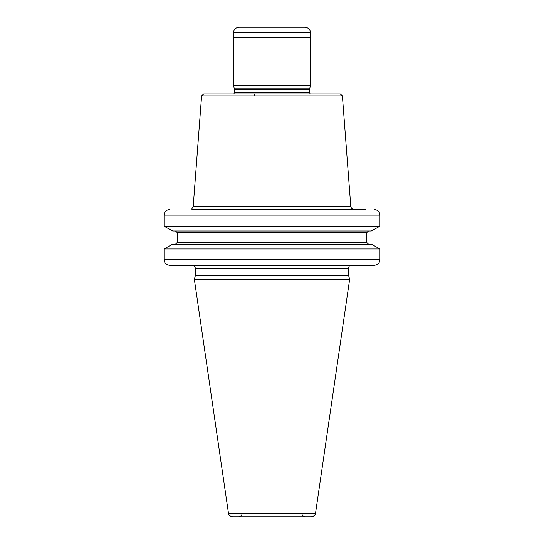 <?xml version="1.0" encoding="UTF-8"?>
<svg xmlns="http://www.w3.org/2000/svg" width="544" height="544" viewBox="0 0 544 544"><rect width="100%" height="100%" fill="white"/><g stroke="black" fill="none" stroke-linecap="round" stroke-linejoin="round"><path stroke-width="0.82" d="M233.369 85.15L233.369 37.733L310.631 37.733L310.631 85.15L233.369 85.15L234.348 88.815L309.652 88.815L309.584 92.528L310.114 93.928M272 27.2L239.088 27.2C235.647 27.567 233.77 29.437 233.471 32.817L310.529 32.817C310.23 29.437 308.353 27.567 304.912 27.2L272 27.2M305.368 516.8L272 516.8L305.368 516.8A3.509 3.509 0 0 1 301.852 513.291M238.632 516.8A3.509 3.509 0 0 0 242.148 513.291M315.54 513.196L228.46 513.196C228.358 513.373 228.881 516.324 232.635 516.8L311.365 516.8C315.119 516.324 315.642 513.373 315.54 513.196L349.649 279.378L194.351 279.378L195.405 275.441L195.405 268.104L348.595 268.104L349.017 266.431L349.955 265.329M195.405 275.441L348.595 275.441L349.649 279.378M191.923 209.481C191.923 208.631 191.923 208.631 191.923 209.481L365.425 209.481M359.802 209.481L355.728 209.481M227.168 93.928L316.832 93.928M190.556 265.329L359.802 265.329M186.3 265.329L169.857 265.329C166.308 264.982 164.37 263.112 164.043 259.706C164.37 263.112 166.308 264.982 169.857 265.329L374.143 265.329C377.692 264.982 379.63 263.112 379.957 259.706C379.63 263.112 377.692 264.982 374.143 265.329L365.425 265.329M371.307 244.168L379.957 248.989L379.957 259.706L164.043 259.706L164.043 248.989L172.693 244.168L371.307 244.168L379.957 248.989L164.043 248.989L172.693 244.168M368.478 244.168L366.649 242.406L366.649 232.75L368.478 230.996M371.307 230.996L379.957 226.175L371.307 230.996L172.693 230.996L164.043 226.175L172.693 230.996M379.957 215.104L379.957 226.175L164.043 226.175L164.043 215.104C164.37 211.698 166.308 209.828 169.857 209.481C166.308 209.828 164.37 211.698 164.043 215.104L379.957 215.104C379.63 211.698 377.692 209.828 374.143 209.481C377.692 209.828 379.63 211.698 379.957 215.104M175.522 230.996L177.351 232.75L177.351 242.406L175.522 244.168M254.442 94.636L254.442 95.88M191.923 208.706L193.222 206.237L350.778 206.237C351.104 208.23 352.267 209.311 354.28 209.481M201.606 95.88L342.394 95.88L340.292 93.928L203.708 93.928L201.606 95.88L193.222 206.237M309.584 89.359L234.416 89.359L234.416 92.528L309.584 92.528M366.649 232.75L177.351 232.75M177.351 242.406L366.649 242.406M233.471 32.817L233.471 37.733M228.46 513.196L194.351 279.378M348.595 275.441L348.595 268.104M194.045 265.329L195.405 268.104M234.416 92.528L233.886 93.928M234.416 89.359L234.348 88.815M309.652 88.815L310.631 85.15M342.394 95.88L350.778 206.237M310.529 32.817L310.529 37.733"/></g></svg>

